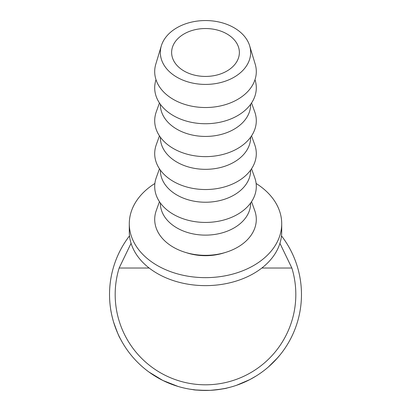 <?xml version="1.0" encoding="UTF-8"?>
<svg xmlns="http://www.w3.org/2000/svg" width="411" height="411" viewBox="0 0 411 411"><rect width="100%" height="100%" fill="white"/><g stroke="black" fill="none" stroke-linecap="round" stroke-linejoin="round"><path stroke-width="0.62" d="M205.5 28.534A33.872 23.951 0 0 0 171.628 52.485A33.872 23.951 0 0 0 205.5 76.431A33.872 23.951 0 0 0 239.372 52.485A33.872 23.951 0 0 0 205.5 28.534M279.927 243.317L291.861 268.029A90.322 90.322 0 0 1 205.5 384.804A90.322 90.322 0 0 1 119.139 268.029L131.073 243.317M277.584 357.832L268.352 367.002M274.625 361.053L273.762 361.937M272.323 363.36L271.337 364.305M270.654 364.942L267.366 367.85M267.155 368.02L265.742 369.186M252.375 378.223L249.708 379.661M247.617 380.714L246.348 381.326M245.598 381.67L244.473 382.179M242.875 382.872L242.295 383.114M242.028 383.227L237.07 385.107M249.821 379.605L236.484 385.313M210.334 390.327L209.004 390.388M208.572 390.399L206.481 390.445M206.214 390.445L195.698 389.947M195.359 389.911L189.846 389.166M230.592 387.111L226.893 388.035M224.545 388.539L216.751 389.787M212.477 390.198L211.48 390.265M178.02 386.432L162.859 380.458L148.962 372.027M121.759 341.356L120.125 338.31C119.303 337.462 117.104 331.98 113.523 321.87C111.972 316.378 110.965 311.79 110.502 308.096L110.307 306.642M118.378 334.729L117.633 333.074M115.969 329.026L114.422 324.721M114.15 323.883L113.662 322.322M112.886 319.63L112.301 317.354M111.581 314.204L110.919 310.721M110.795 309.981L110.718 309.519M281.484 235.868A95.963 95.963 0 0 1 205.5 390.45A95.963 95.963 0 0 1 129.516 235.868M154.875 183.481A76.21 53.887 0 0 0 129.29 223.759A76.21 53.887 0 0 0 205.5 277.646A76.21 53.887 0 0 0 281.71 223.759A76.21 53.887 0 0 0 256.125 183.481M129.29 223.759L129.29 231.742A76.21 53.887 0 0 0 205.5 285.63A76.21 53.887 0 0 0 281.71 231.742L281.71 223.759M205.5 20.55A45.159 31.935 180 0 1 249.662 45.816A45.159 31.935 180 0 1 205.5 84.414A45.159 31.935 180 0 1 161.338 45.816A45.159 31.935 180 0 1 205.5 20.55M249.662 45.816L255.185 64.095A50.805 35.927 180 0 1 205.5 107.523A50.805 35.927 180 0 1 155.815 64.095L161.338 45.816M254.995 79.703A50.805 35.927 180 0 1 205.5 123.732A50.805 35.927 180 0 1 156.005 79.703M250.659 104.26L250.659 104.497A45.159 31.935 180 0 1 205.5 136.431A45.159 31.935 180 0 1 160.341 104.497L160.341 104.26M251.547 102.981L254.738 111.859A50.805 35.927 180 0 1 205.5 156.627A50.805 35.927 180 0 1 156.262 111.859L159.453 102.981M250.659 137.161L250.659 137.397A45.159 31.935 180 0 1 205.5 169.332A45.159 31.935 180 0 1 160.341 137.397L160.341 137.161M251.547 135.882L254.738 144.759A50.805 35.927 180 0 1 205.5 189.528A50.805 35.927 180 0 1 156.262 144.759L159.453 135.882M250.659 170.062L250.659 170.298A45.159 31.935 180 0 1 205.5 202.233A45.159 31.935 180 0 1 160.341 170.298L160.341 170.062M251.547 168.782L254.738 177.66A50.805 35.927 180 0 1 205.5 222.428A50.805 35.927 180 0 1 156.262 177.66L159.453 168.782M250.659 202.962L250.659 203.198A45.159 31.935 180 0 1 205.5 235.128A45.159 31.935 180 0 1 160.341 203.198L160.341 202.962M251.547 201.678L254.738 210.56A50.805 35.927 180 0 1 205.5 255.329A50.805 35.927 180 0 1 156.262 210.56L159.453 201.678M186.363 252.683A45.159 31.935 0 0 0 205.5 255.693A45.159 31.935 0 0 0 224.637 252.683M227.237 387.958C226.24 388.518 220.584 389.309 210.278 390.332C199.767 390.332 194.013 390.101 193.011 389.633M256.13 376.008L249.847 379.589L240.291 383.92M280.292 354.616L275.766 359.846M291.861 268.029L261.838 268.029M149.162 268.029L119.139 268.029"/></g></svg>
